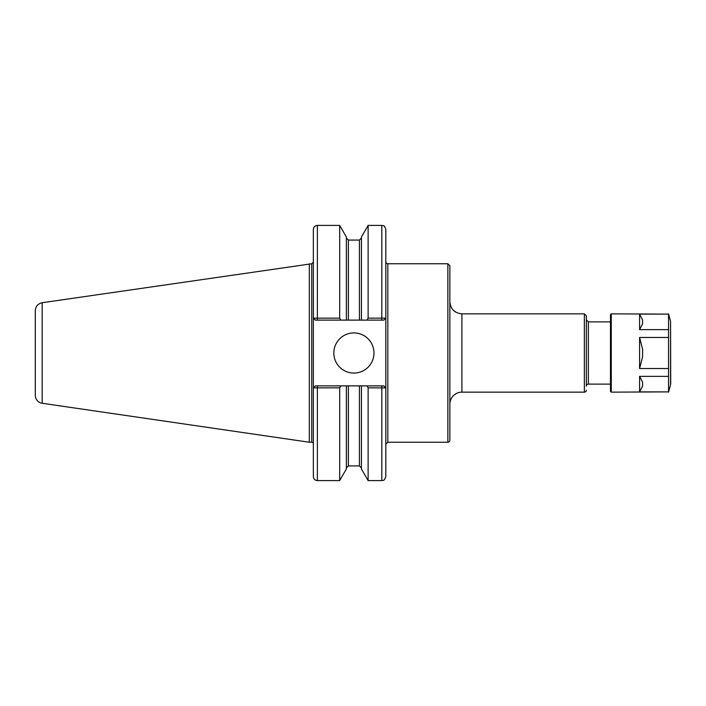 <?xml version="1.0" encoding="UTF-8"?>
<svg xmlns="http://www.w3.org/2000/svg" width="706" height="706" viewBox="0 0 706 706"><rect width="100%" height="100%" fill="white"/><g stroke="black" fill="none" stroke-linecap="round" stroke-linejoin="round"><path stroke-width="1.06" d="M385.82 444.242L387.832 442.238L387.832 263.762A2.003 2.003 0 0 1 385.82 261.758M449.863 404.194A12.046 12.046 0 0 1 461.909 392.148L461.909 313.852L584.374 313.852L586.377 315.856L586.377 386.129A2.003 2.003 0 0 1 588.389 384.117L610.469 384.117M586.377 390.144A2.003 2.003 0 0 1 584.374 392.148L584.374 313.852M586.377 353L586.377 386.129M449.863 353L449.863 440.226A2.003 2.003 0 0 1 447.86 442.238L447.86 263.762L449.863 265.774L449.863 353M317.365 320.118L317.365 318.177L313.385 318.106L315.361 320.118L346.372 320.118L346.372 237.013L339.683 225.417L339.683 318.177L317.365 318.177L317.365 225.417C314.929 225.655 313.588 226.997 313.349 229.432L313.349 476.568C313.588 479.003 314.929 480.345 317.365 480.583L339.683 480.583L339.683 387.823L340.804 385.882L315.361 385.882L313.385 387.894L339.683 387.823M42.175 302.724C37.921 303.677 35.627 306.325 35.3 310.666L35.3 395.334A8.031 8.031 0 0 0 42.175 403.276L42.175 302.724L311.743 263.762L313.349 262.155L313.385 318.106M315.361 385.882L313.385 387.894M367.005 385.882L368.126 387.823L385.785 387.894L383.817 385.882L346.372 385.882L346.372 468.987L339.683 480.583M346.372 385.882L340.804 385.882M340.804 320.118L339.683 318.177M385.785 318.106L368.126 318.177L367.005 320.118L383.817 320.118L385.82 318.106L385.82 476.568C383.914 482.057 382.996 479.815 381.805 480.583L381.805 385.882M346.372 320.118L361.428 320.118L361.428 237.013L368.126 225.417L381.805 225.417C382.996 226.185 383.914 223.943 385.82 229.432L385.82 318.106L383.817 320.118M368.126 225.417L368.126 318.177M361.428 320.118L367.005 320.118M368.126 387.823L368.126 480.583L381.805 480.583M361.428 385.882L361.428 468.987L368.126 480.583M385.785 387.894L383.817 385.882M315.361 320.118L313.349 318.106M333.823 353A20.077 20.077 0 0 1 353.9 332.923A20.077 20.077 0 0 1 373.977 353A20.077 20.077 0 0 1 353.9 373.077A20.077 20.077 0 0 1 333.823 353M309.334 263.762L309.334 442.238L311.743 442.238A1.606 1.606 0 0 1 313.349 443.845M642.592 323.78L639.583 329.64L639.583 314.117L642.592 319.977L642.592 323.78M642.592 386.023L639.583 391.883L639.583 376.36L642.592 382.22L642.592 386.023M642.592 356.804L639.583 368.532L639.583 337.468L642.592 349.196L642.592 356.804M639.583 376.36L668.547 376.36L668.547 391.883L639.583 391.883M639.583 314.117L668.547 314.117L668.547 329.64L639.583 329.64M668.547 391.883L611.272 392.148L611.272 313.852L668.547 314.117M639.583 337.468L668.547 337.468L668.547 376.36M668.547 368.532L639.583 368.532M668.547 329.64L668.547 337.468M611.272 313.852L610.469 314.655L610.469 391.345L611.272 392.148M670.559 384.629L670.559 321.371L670.7 383.587A4.015 4.015 0 0 1 670.559 384.629L668.547 392.148M586.377 319.871L588.389 321.883L588.389 384.117M317.365 385.882L317.365 480.583M381.805 225.417L381.805 320.118M348.385 320.118L348.385 240.075L359.425 240.075L359.425 320.118M348.385 385.882L348.385 465.925L346.372 467.937M359.425 385.882L359.425 465.925L361.428 467.937M311.743 263.762L311.743 442.238M387.832 442.238L447.86 442.238M387.832 263.762L447.86 263.762M461.909 392.148L584.374 392.148M588.389 321.883L610.469 321.883M461.909 313.852C454.593 313.137 450.578 309.122 449.863 301.806M317.365 225.417L339.683 225.417M359.425 240.075L361.428 238.063M348.385 240.075L346.372 238.063M348.385 465.925L359.425 465.925M42.175 403.276L309.334 442.238M670.559 321.371L668.547 313.852"/></g></svg>
